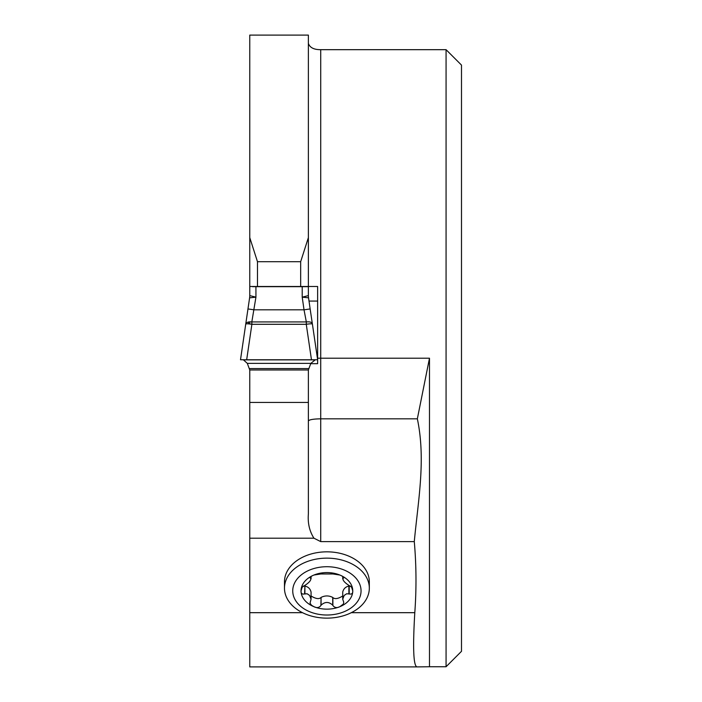 <?xml version="1.0" encoding="UTF-8"?>
<svg xmlns="http://www.w3.org/2000/svg" width="702" height="702" viewBox="0 0 702 702"><rect width="100%" height="100%" fill="white"/><g stroke="black" fill="none" stroke-linecap="round" stroke-linejoin="round"><path stroke-width="1.05" d="M414.285 541.611C418.111 500.728 425.982 459.81 417.348 418.822L429.484 358.213L429.484 666.742L417.049 666.9C413.443 666.189 412.697 648.113 414.794 612.679C416.532 588.978 416.365 565.285 414.285 541.611L320.726 541.611L313.934 538.197C309.468 531.124 307.616 523.025 308.38 513.899L308.38 369.98L310.828 363.373L315.365 359.757M249.763 369.98L249.763 612.679L302.501 612.679M284.477 588.136L284.477 581.835A42.427 30.002 0 0 1 326.895 551.833A42.427 30.002 0 0 1 369.322 581.835L369.322 588.136A42.427 30.002 0 0 1 326.895 618.137A42.427 30.002 0 0 1 284.477 588.136A42.427 30.002 0 0 1 326.895 558.143A42.427 30.002 0 0 1 369.322 588.136M417.049 666.9L249.763 666.9L249.763 612.679M249.763 323.991L249.763 321.849M246.674 359.757L317.637 359.757L312.408 324.122C312.206 322.315 310.179 321.586 306.326 321.928L306.265 324.298L251.886 324.298L246.674 359.757L240.505 359.757L245.735 324.122C246.305 322.358 248.332 321.63 251.825 321.928L251.886 324.298C248.157 323.719 246.112 323.666 245.735 324.122L249.605 297.823L255.932 297.165L251.825 321.928L306.326 321.928L304.027 309.819L310.144 308.95L308.547 297.823L302.211 297.165L308.38 295.603L308.38 286.679L255.932 286.679L255.932 297.165L249.763 295.603L249.763 35.1L308.38 35.1L308.38 286.495L317.637 286.495L317.637 363.689L310.67 363.689M429.484 666.742L446.068 666.742L446.068 49.675L320.726 49.675C313.934 49.719 309.828 47.622 308.38 43.384M446.068 49.675L461.495 65.102L461.495 651.316L446.068 666.742M429.484 358.213L320.726 358.213L320.726 418.822C313.241 418.954 309.134 419.682 308.38 420.998M320.726 541.611L320.726 418.822L417.348 418.822M249.763 237.609L257.476 261.706L300.667 261.706L308.38 237.609M317.637 301.079L309.02 301.079M249.763 286.495L300.667 286.495L300.667 261.706M300.667 286.495L308.38 286.495M257.476 286.495L257.476 261.706M349.201 593.953C351.763 594.471 352.948 593.444 352.755 590.865A25.86 18.287 0 0 1 339.829 606.703L343.392 604.045L343.769 602.298L342.725 599.271L344.138 595.471L346.639 593.769L349.201 593.953L349.201 586.047L350.438 586.03M343.813 577.825L343.217 578.185C344.024 577.334 342.892 576.281 339.829 575.026A25.86 18.287 0 0 0 313.969 575.026A25.86 18.287 0 0 0 301.035 590.865A25.86 18.287 0 0 0 313.969 606.703A25.86 18.287 0 0 0 339.829 606.703C336.942 608.178 334.635 607.783 332.88 605.501L332.722 605.194C328.834 601.57 324.956 601.57 321.068 605.194L320.911 605.501C319.156 607.783 316.839 608.186 313.969 606.703L311.477 605.247L310.021 603.115L311.065 599.315L309.661 595.471L307.151 593.769L304.589 593.953C302.035 594.471 300.851 593.444 301.035 590.865L302.185 587.188L304.896 585.389C309.354 582.467 311.302 580.089 310.732 578.255L310.582 578.185C309.775 577.334 310.898 576.281 313.969 575.026L320.911 573.964L332.88 573.964L339.829 575.026A25.86 18.287 0 0 1 352.755 590.865L351.605 587.188L348.894 585.389C344.428 582.467 342.488 580.089 343.067 578.255L343.067 576.833M342.725 576.57L342.725 578.817L343.217 576.965M342.725 599.315L342.725 592.084C343.48 588.838 345.533 586.828 348.894 586.056L349.201 586.047M311.065 576.57L311.065 578.817L310.732 576.833M309.986 577.825L310.582 578.185L310.582 576.965M304.589 593.953L304.896 586.056C308.257 586.828 310.31 588.838 311.065 592.084L311.065 599.315M303.352 586.03L304.589 586.047M320.911 605.501L321.068 597.411C324.956 595.454 328.834 595.454 332.722 597.411L332.88 597.604C334.889 599.324 338.171 598.788 342.725 595.98M311.065 595.98C315.619 598.788 318.901 599.324 320.911 597.604M332.88 605.501L332.88 597.604M326.895 566.716A34.152 24.149 0 0 1 356.476 602.939A34.152 24.149 0 0 1 297.315 602.939A34.152 24.149 0 0 1 326.895 566.716M255.932 286.679L253.089 286.679M308.38 286.679L305.063 286.679M253.132 286.679L252.544 286.679M305.598 286.679L305.01 286.679M311.469 359.757L306.265 324.298C309.986 323.719 312.039 323.666 312.408 324.122L310.144 308.95L312.408 324.122M308.389 369.98L249.754 369.98L247.315 363.373L243.436 359.863L314.715 359.863M242.787 359.757L243.436 359.863M248.613 321.99L248.42 323.868M249.763 295.603A15.426 15.426 0 0 1 249.605 297.823L245.735 324.122M302.211 286.679L302.211 297.165L304.027 309.819L254.115 309.819L248.008 308.95M310.144 308.95L308.547 297.823A15.426 15.426 0 0 1 308.38 295.603M249.763 538.197L313.934 538.197M351.29 612.679L414.794 612.679M317.637 358.213L320.726 358.213L320.726 49.675M249.763 402.439L308.38 402.439M348.894 593.831L348.894 586.056M304.896 593.831L304.896 586.056M321.068 605.194L321.068 597.411M332.722 605.194L332.722 597.411M247.315 363.373L310.828 363.373M249.307 368.585L308.845 368.585"/></g></svg>
